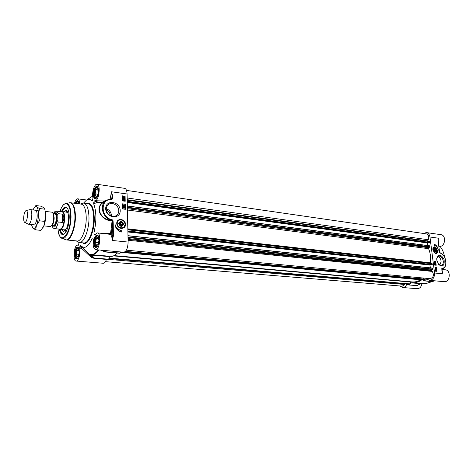 <?xml version="1.0" encoding="UTF-8"?>
<svg xmlns="http://www.w3.org/2000/svg" width="473" height="473" viewBox="0 0 473 473"><rect width="100%" height="100%" fill="white"/><g stroke="black" fill="none" stroke-linecap="round" stroke-linejoin="round"><path stroke-width="0.71" d="M436.248 250.98L436.248 251.003C435.97 252.127 435.379 252.328 434.474 251.612M433.794 249.502L434.498 251.642C435.757 252.57 436.419 252.168 436.484 250.424C435.556 248.089 434.657 247.781 433.794 249.502C434.108 248.431 434.711 248.272 435.598 249.023L435.598 249.023M434.043 250.116C434.096 248.686 434.64 248.349 435.674 249.105L436.26 250.897C435.544 252.304 434.805 252.044 434.043 250.116M434.888 251.157L434.38 250.158L434.64 249.259L435.408 249.36L435.911 250.353L435.651 251.252L434.888 251.157M435.911 250.353L434.669 250.737M435.408 249.36L434.533 249.626M433.126 247.775L433.924 247.208M435.952 253.433L434.959 253.416M429.449 235.14L428.426 235.584M127.261 202.273L427.267 242.755L430.684 242.696M417.221 285.568L409.151 284.994L407.129 284.226L406.679 284.551C405.692 286.573 404.326 287.56 402.588 287.519L399.987 285.976M409.565 284.74L410.712 282.807L420.45 283.652L416.95 285.651L409.228 284.988M421.685 279.898C418.676 282.032 415.542 282.972 412.285 282.706L410.712 282.807M423.152 280.034L424.376 280.909L432.21 281.618M423.376 233.455L426.368 232.556C428.331 232.982 429.525 234.46 429.963 237.008L434.551 272.998C434.592 277.533 432.884 279.975 429.419 280.323L426.699 278.946L424.376 280.909M438.093 241.23L438.335 238.197L438.128 241.532M438.193 239.917L439.275 250.341M438.116 241.437L439.665 252.487L440.268 253.132C446.417 254.563 448.067 268.558 442.001 268.221L441.806 268.611L442.734 268.481L441.752 268.753M439.654 252.44L439.393 251.169M439.263 250.252L439.612 252.44L440.268 253.132M440.02 252.895L440.115 252.895C446.009 254.297 448.339 267.204 442.734 268.481M442.001 268.221L441.888 270.455M441.883 270.373L442.982 273.849L441.965 270.858M429.419 280.323L444.182 281.677C450.065 282.529 451.23 270.113 445.3 269.793L441.835 269.427M436.082 268.374L436.005 267.854L435.893 268.197L435.574 267.872L435.692 268.469L435.408 268.061L435.988 267.688L436.118 268.528M435.976 268.404L435.899 267.907M435.538 267.712L435.261 268.102L435.692 268.469M435.568 264.318L435.491 263.798L435.373 264.141L435.054 263.816L435.172 264.413L434.888 263.999L435.467 263.632L435.598 264.472M435.462 264.342L435.379 263.851M435.018 263.656L434.74 264.04L435.172 264.413M434.764 263.112L435.734 263.585L434.752 262.982M434.616 263.154L435.734 263.585M434.947 262.728L434.864 262.314L434.947 262.728M434.906 262.71L434.805 262.373M435.367 262.822L435.255 262.308L435.367 262.822M435.337 262.817L435.19 262.355M434.977 262.887L434.823 262.154L435.609 262.598L435.462 262.982L434.823 262.929L434.77 262.184M435.373 262.988L434.823 262.929M436.354 270.467L435.887 269.882M435.87 269.894L436.461 270.597L435.87 269.894M435.816 269.959L436.408 270.662L435.816 269.959M436.236 270.722L435.769 270.124M435.586 269.687L436.059 269.663L436.65 270.952L435.674 270.231L435.627 269.604M436.266 270.899L435.527 270.272L435.722 269.846M436.171 269.35L435.988 268.889M435.734 268.818L436.005 269.356L436 268.688L436.443 269.113L436.26 269.504L435.674 269.338L435.734 268.818M435.751 269.255L435.935 268.723M436.177 269.521L435.527 269.379L435.633 268.682M436.041 265.235L435.562 261.463L434.161 261.303M436.827 271.325L436.337 267.535L434.935 267.387M436.49 267.493L436.981 271.342L435.42 271.183L434.929 267.328L436.337 267.535M435.71 261.421L436.201 265.252L434.64 265.081L434.149 261.244L435.562 261.463M434.374 244.263C436.508 245.197 437.844 247.172 438.37 250.176C437.691 247.539 436.413 245.99 434.539 245.522L434.374 244.263M437.838 248.532C437.076 246.433 435.929 245.044 434.391 244.37M420.266 283.788L421.141 283.481M402.588 287.519L417.239 288.707C419.782 288.601 421.348 286.886 421.951 283.552M436.739 258.518L438.518 256.1C440.883 255.94 442.468 257.619 443.278 261.131C443.479 263.426 442.87 264.856 441.445 265.424L438.554 264.354M436.78 260.132L438.684 264.508C442.894 267.245 444.691 265.59 444.07 259.553C441.114 254.214 438.678 253.812 436.756 258.359L436.78 260.132M432.801 249.957L435.077 253.469C439.902 255.042 436.171 243.66 433.179 247.686L432.801 249.957M437.726 256.549C439.819 257.111 440.942 258.849 441.102 261.758L439.724 265.223M434.699 280.808L428.946 282.623M438.814 246.232L440.026 246.392C445.389 246.262 446.317 235.158 441.002 234.703L426.368 232.556M440.026 246.392C442.397 249.236 443.911 252.771 444.567 257.005M443.881 267.925L443.361 269.586M440.192 252.919L439.411 250.773M117.339 225.438L117.162 221.849M118.753 223.534C120.355 220.838 121.886 221.086 123.329 224.279C121.821 227.046 120.29 226.845 118.747 223.676L118.753 223.534M119.066 223.64C120.402 221.08 121.78 221.24 123.211 224.125C121.886 226.691 120.503 226.532 119.066 223.64M120.449 225.089L119.704 223.717L120.402 222.511L121.839 222.677L122.578 224.048L121.886 225.254L120.449 225.089M121.07 225.16L120.503 223.498L119.876 223.422M122.578 224.048L121.242 224.864M121.839 222.677L120.503 223.498M123.376 227.803C119.255 230.617 114.111 222.801 118.427 220.252L118.516 220.193M118.634 223.433C120.177 227.005 121.845 227.306 123.642 224.332C122.111 220.767 120.444 220.465 118.634 223.433M79.204 252.452L78.494 256.07L76.981 256.969L76.212 254.084L76.957 250.3L78.471 249.372L79.216 252.15M76.957 250.3L78.76 250.459M76.212 254.084L78.843 254.314M78.252 247.645L77.578 248.089M76.602 258.152L77.182 258.707M77.424 258.489L76.531 258.063C75.225 254.616 75.55 251.317 77.489 248.159L78.453 247.899M77.371 203.609L78.282 202.935L78.518 203.757M78.193 201.297L77.554 201.693M76.384 203.485L77.466 201.764L78.37 201.545M98.082 237.334L98.969 240.331L98.159 244.37L96.474 245.369L95.599 242.371L96.403 238.362L98.082 237.334M96.403 238.362L98.449 238.569M95.599 242.371L98.502 242.655M97.905 235.519L97.048 236.045M95.966 246.51L96.693 247.202M97.012 246.941L95.895 246.427C94.523 242.815 94.878 239.379 96.965 236.116L98.165 235.832M97.55 188.609L98.425 191.394L97.627 195.408L95.972 196.608L95.114 193.824L95.901 189.839L97.55 188.609M95.901 189.839L98.029 190.14M95.114 193.824L97.864 194.202M97.521 186.888L96.717 187.361M95.369 197.667L96.025 198.335M96.326 198.104L95.304 197.572C94.056 193.96 94.499 190.578 96.628 187.426L97.751 187.196M94.092 258.353L108.323 259.571L108.642 259.21L94.346 257.998L93.506 258.128L93.979 258.347L94.346 257.998L90.846 254.551M82.267 247.072L79.712 247.143L79.647 248.13C80.836 253.043 78.518 261.557 76.159 261.055L103.327 263.26C104.539 263.248 105.574 261.965 106.437 259.411M94.842 234.933L97.326 232.905C101.535 232.905 99.72 250.471 95.593 249.649L123.743 252.233C126.38 251.571 127.834 248.183 128.112 242.064L127.083 193.989C126.924 190.619 126.125 188.733 124.683 188.343L97.024 184.293C101.086 184.452 98.833 201.675 94.884 200.706L94.192 201.084L96.581 201.403L97.066 202.491L97.148 201.007M119.764 253.197L120.852 251.967M117.174 253.049C115.028 255.42 112.899 256.526 110.794 256.354L91.656 254.681C94.05 254.858 96.457 253.28 98.863 249.945M98.218 249.886C95.564 253.487 92.95 254.959 90.378 254.32L90.822 255.136L109.624 256.567L109.801 256.271M109.624 256.567L108.642 259.21M107.359 233.964L110.215 234.395C111.451 235.235 112.125 237.257 112.231 240.461L113.425 235.921L112.816 235.992L112.231 240.461L128.112 242.064M113.425 235.921L113.224 223.705L112.615 223.776L112.816 235.992L111.214 233.609L110.215 234.395L110.552 233.366L100.01 233.189M112.568 220.749L112.615 223.776L111.214 233.609L110.552 233.366L112.113 220.767L113.053 220.696L112.332 219.839L112.095 220.329L112.568 220.749M112.06 199.299L112.816 198.554L112.213 198.63L105.934 200.664L102.653 202.952C94.913 208.173 101.784 220.418 111.699 220.258L111.93 219.714C100.122 217.367 100.353 198.027 112.06 199.299L111.894 198.979L105.934 200.664C98.94 205.181 102.848 218.526 111.699 220.258L112.113 220.767C101.518 221.157 94.121 207.954 102.848 202.645L103.002 202.71M112.816 198.554L112.781 196.472L112.178 196.549L112.213 198.63L111.717 198.973M112.781 196.472L111.462 191.772L112.178 196.549L111.51 198.967M102.653 202.952L102.972 202.728M104.557 201.622L104.161 201.043L102.848 202.645L97.066 202.491L93.678 203.822C96.516 211.555 96.604 221.222 93.95 232.828L94.038 234.058L95.132 234.472M109.984 199.056L104.161 201.043L94.884 200.706M83.561 203.071L86.529 200.055C88.498 198.873 90.302 199.174 91.945 200.966L92.483 200.363L92.974 197.986C91.614 192.978 94.369 183.601 97.024 184.293M123.352 199.819L123.039 200.103L123.388 200.499L123.672 200.061L124.127 200.522L124.109 199.736L124.375 200.676L123.394 200.718L122.874 200.079L123.323 199.606L123.098 199.919M123.524 200.487L123.672 200.061M124.222 200.522L124.074 199.937M124.31 200.712L123.719 200.617M123.595 200.7L122.761 200.156L123.004 199.718M123.5 205.264L123.187 205.554L123.536 205.944L123.82 205.507L124.275 205.968L124.257 205.176L124.523 206.127L123.542 206.169L123.021 205.53L123.471 205.051L123.246 205.365M123.666 205.938L123.82 205.507M124.364 205.968L124.228 205.383M124.458 206.163L123.873 206.062M123.743 206.151L122.903 205.607L123.157 205.164M124.736 206.92L123.033 206.21L124.736 206.92M123.039 206.376L124.742 207.085M124.405 207.949L124.103 207.487M124.31 207.405L124.47 207.919L124.198 207.481M123.701 207.919L123.293 207.328M123.554 207.239L123.766 207.884L123.222 207.541L123.441 207.316M124.298 207.192L124.565 208.114L123.565 208.144L123.057 207.517L123.252 207.091L124.298 207.192M124.5 208.15L123.902 208.031M123.772 208.12L122.945 207.594L123.199 207.127M124.074 197.868L123.004 197.247L123.128 196.886L124.074 197.868M123.926 197.909L123.051 197.005M124.186 197.791L123.24 196.809L124.322 197.43L124.186 197.791M124.151 197.755L123.423 196.756M124.553 198.169L123.678 198.14L122.814 197.223L122.856 196.407L123.642 196.531L124.505 197.46L124.553 198.169M124.121 198.116L123.565 198.217L122.702 197.3L122.98 196.733M122.862 196.809L122.761 196.508M123.583 199.186L123.081 198.636M123.4 198.542L123.648 199.157L123.01 198.826L123.282 198.619M124.097 199.275L124.293 198.843L123.707 198.548L123.76 199.346L122.85 198.808L123.033 198.406L124.322 198.613L124.121 199.482M124.192 199.257L124.293 198.843M124.18 198.92L123.831 198.678M123.695 199.387L122.732 198.885L122.986 198.447M124.298 199.452L124.003 199.559M125.179 209.267L125.079 204.342L122.406 203.987M125.014 201.238L124.913 196.348L122.247 195.976M122.501 208.918L122.401 203.833L125.268 204.218L125.375 209.291L122.501 208.918M122.341 200.877L122.241 195.816L125.103 196.218L125.209 201.262L122.341 200.877M121.301 232.072C117.41 230.735 115.288 227.998 114.939 223.847C115.666 227.489 117.777 229.659 121.265 230.345L121.301 232.072M121.106 232.018L121.076 230.457C118.297 230.008 116.323 228.394 115.152 225.621M74.527 203.242C75.414 200.298 76.472 198.826 77.708 198.826C78.896 199.133 79.57 200.83 79.73 203.91M76.159 261.055C72.339 261.096 73.959 244.452 77.696 245.162L78.205 245.321L78.524 244.908L79.062 242.501M79.712 247.143L80.12 245.836L81.593 247.314L81.533 248.307L82.538 247.344M95.593 249.649C93.447 248.709 92.702 245.392 93.358 239.699L92.82 237.949L92.276 238.067C88.664 246.463 85.016 249.141 81.326 246.102L80.611 245.28L80.12 245.836M94.517 234.898L94.038 234.058M96.847 200.966L93.737 202.521L93.678 203.822M93.737 202.521L94.192 201.084M77.554 241.827L79.168 242.513C83.804 243.447 89.237 229.86 88.983 217.456C88.699 208.759 86.914 203.969 83.626 203.077L81.894 203.384M105.633 250.572L105.041 251.595L105.343 251.979L101.506 250.193M90.822 255.136L93.506 258.128L92.276 257.277L84.815 249.679M92.371 257.359L91.378 257.519L93.199 257.974M79.647 248.13L81.533 248.307L91.378 257.519M64.683 233.668L63.092 234.224C61.697 233.987 60.692 232.361 60.077 229.346M59.421 229.115C60.373 233.975 62.028 235.584 64.387 233.934C67.337 230.723 68.952 225.118 69.229 217.119C69.182 212.915 68.544 209.923 67.302 208.144C65.369 206.009 63.394 207.209 61.384 211.733M62.075 211.656C63.347 208.847 64.689 207.487 66.102 207.576L67.527 208.469M118.764 210.704C118.753 212.779 117.966 214.375 116.399 215.487C112.663 218.278 106.123 214.21 106.265 209.119C106.283 207.115 107.028 205.56 108.5 204.454C112.255 201.51 118.889 205.589 118.764 210.704M120.207 210.538C120.148 201.208 105.544 199.204 105.698 208.694C105.792 218.213 120.514 219.939 120.207 210.538M125.511 224.391C125.451 218.662 116.618 217.58 116.742 223.374C116.813 229.174 125.694 230.15 125.511 224.391M111.392 216.049L111.409 215.475C111.125 212.164 109.411 209.9 106.271 208.688M106.33 209.959C108.713 210.993 110.002 212.785 110.203 215.327L110.203 215.528M86.228 217.556C85.974 209.421 84.312 204.939 81.255 204.111L70.613 202.746C73.599 203.567 75.195 208.079 75.42 216.279C75.597 227.974 70.613 240.804 66.409 239.935L77.087 240.982C81.403 241.851 86.453 229.145 86.228 217.556M61.792 233.106L63.264 234.23C61.874 233.851 60.899 232.249 60.325 229.429C61.259 233.437 62.732 234.821 64.766 233.579M67.592 208.575C65.889 206.914 64.145 207.931 62.353 211.632C63.524 209.007 64.836 207.665 66.273 207.606L64.588 208.368M63.548 229.777L64.275 230.41L65.321 230.422M67.426 211.78L66.403 211.555L65.558 212.01M61.803 229.588L63.595 231.35C66.09 230.747 67.734 226.981 68.508 220.051C68.733 214.405 67.881 211.218 65.954 210.485L63.814 211.803M424.535 279.141L424.677 279.933L423.92 280.093M420.568 279.797C417.896 281.459 415.146 282.174 412.326 281.938L114.064 255.609M410.86 281.807L409.653 283.889L408.784 284.172M405.219 283.883L402.363 286.171L105.455 261.664M126.51 190.4L426.421 233.893C428.68 234.791 429.283 236.737 428.231 239.728L427.574 241.053M429.159 241.265L127.207 199.908L429.159 241.265L429.466 242.383L428.875 242.673M427.267 242.755L427.515 245.511M127.338 205.95L429.833 245.818L430.028 246.788L428.857 247.722L428.579 248.668C430.412 252.99 431.009 257.702 430.371 262.817L430.46 263.307M431.967 263.479L127.84 229.511L431.967 263.479L432.292 264.614L431.701 264.892M430.578 264.779L429.987 265.081L430.335 267.854M127.976 235.69L432.659 268.102L432.694 269.468L431.453 270.113L431.388 270.692L432.251 271.443C434.291 275.073 433.587 277.485 430.14 278.68L126.368 250.164M423.483 278.053L424.145 279.07M43.859 225.869L50.375 226.567L51.894 225.438C53.035 223.445 53.644 220.779 53.733 217.444L53.23 213.636L52 212.2L45.491 211.425M57.203 218.502L57.209 216.9C56.967 215.44 57.328 214.364 58.28 213.678L62.335 214.157C64.328 216.675 64.322 219.437 62.318 222.434L58.256 221.979C57.304 221.068 56.949 219.91 57.203 218.502C56.062 226.555 54.395 228.932 52.196 225.627M62.335 214.157L62.318 222.434M52.06 225.609C52.55 227.495 53.384 228.489 54.561 228.601L60.083 229.186C62.466 228.424 63.849 224.752 64.233 218.159C64.151 214.316 63.423 212.2 62.052 211.815L56.535 211.153L58.28 213.678M59.805 229.174L60.438 229.446C62.885 228.672 64.298 224.9 64.695 218.142C64.612 214.204 63.861 212.034 62.454 211.638L61.768 211.762M28.315 224.149L28.581 224.232C30.384 223.575 31.466 220.471 31.821 214.931C31.797 211.697 31.265 209.929 30.231 209.616L29.953 209.634M27.552 214.872C27.523 211.981 27.032 210.544 26.08 210.55C24.702 211.407 23.892 213.926 23.65 218.094C23.65 220.495 24.011 221.926 24.738 222.393C26.269 222.227 27.203 219.72 27.552 214.872M44.811 208.936L45.775 215.392C45.698 219.431 45.036 222.972 43.8 226.017L43.013 227.543M35.304 223.835C37.19 219.886 37.657 215.771 36.699 211.496M31.389 224.533L32.814 228.081C34.009 229.021 35.239 228.069 36.504 225.237C37.728 222.174 38.384 218.609 38.479 214.547C38.467 210.58 37.875 208.031 36.705 206.92C35.871 206.287 34.984 206.648 34.044 208.002L33.033 209.947M35.593 229.825L40.915 230.375L43.8 226.017L45.775 215.392L44.758 208.77L43.948 207.801L41.133 206.198L35.859 205.554L36.705 206.92L39.519 208.54L38.479 214.547L39.401 220.808L36.504 225.237L35.593 229.825L32.814 228.081L32.063 227.01M34.021 208.037L35.859 205.554M44.758 221.405L39.401 220.808M44.852 209.184L39.519 208.54M436.059 248.012L433.972 247.196L432.801 248.792M434.09 252.765L436.005 253.416L437.218 251.583M437.223 250.519C435.349 246.534 433.966 246.356 433.061 249.992C434.947 253.989 436.331 254.167 437.223 250.519M439.612 252.44L440.056 253.049M441.788 268.611L442.45 272.259M434.551 272.998L442.982 273.849L442.166 271.372M406.679 284.551L408.229 284.681M431.045 281.512C428.313 283.15 425.511 283.847 422.631 283.611C425.552 283.847 428.39 283.156 431.14 281.524M432.754 281.411L433.499 280.696L432.754 281.411M433.374 280.684L432.541 281.494L424.707 280.785M426.327 279.111L427.066 279.182M438.158 241.064L438.335 238.197L429.963 237.008M116.872 223.209C117.629 227.33 119.829 228.843 123.471 227.744L125.156 224.693C124.381 220.542 122.164 219.046 118.498 220.205L116.872 223.209M117.239 223.179C116.843 228.317 125.026 229.748 125.026 224.58C125.428 219.502 117.286 217.994 117.239 223.179M75.142 254.45C75.361 250.247 76.271 247.905 77.879 247.432C78.069 248.248 78.412 245.499 79.222 251.713C78.228 260.747 76.484 258.435 76.774 258.855C75.757 258.589 75.213 257.117 75.142 254.45M75.816 203.408C76.425 201.817 77.099 201.037 77.838 201.066C78.045 201.681 78.116 199.772 78.967 203.816M93.973 194.297C94.228 189.714 95.28 187.166 97.131 186.658C97.06 187.29 97.604 184.754 98.455 190.654C97.249 200.7 95.304 197.909 95.587 198.453C94.588 198.175 94.05 196.786 93.973 194.297M94.44 242.773C94.665 238.291 95.682 235.796 97.491 235.3C97.42 236.015 98.012 233.13 99.005 239.728C98.354 244.624 97.657 247.06 96.906 247.042L96.244 247.332C95.138 247.048 94.535 245.528 94.44 242.773M113.224 223.705L113.053 220.696M112.332 219.839L111.93 219.714M127.083 193.989L111.462 191.772L110.174 199.032M79.003 203.822C78.211 199.748 76.957 199.588 75.231 203.337M98.49 190.601C98.408 182.85 93.264 186.77 93.376 194.368C93.4 202.054 98.585 198.364 98.49 190.601M79.251 251.671C79.228 244.033 74.509 247.018 74.568 254.509C74.545 262.083 79.293 259.328 79.251 251.671M82.663 242.85C87.546 247.042 94.635 232.249 94.281 217.941C93.784 207.393 91.39 202.592 87.109 203.526M99.04 239.681C98.958 231.658 93.713 234.975 93.831 242.838C93.855 250.791 99.141 247.722 99.04 239.681M83.626 203.077L88.244 203.674C91.567 204.567 93.376 209.344 93.678 218.012C93.956 230.369 88.486 243.897 83.804 242.962L79.168 242.513M120.172 253.114L105.591 251.79L106.259 250.625M90.378 254.32L91.656 254.681L90.721 254.515M92.519 257.483L92.294 257.897M57.996 228.962C59.113 246.622 70.82 235.519 70.536 216.173C70.719 201.983 63.607 199.44 59.965 211.567M65.309 239.675L65.357 239.693C69.608 241.827 75.142 228.583 74.941 216.244C74.663 207.369 72.86 202.87 69.537 202.751L69.478 202.757M57.966 228.962C59.172 238.368 61.673 238.067 61.993 238.392C65.989 240.402 71.198 227.809 71.027 216.096C70.779 207.665 69.088 203.384 65.966 203.26L70.613 202.746M63.967 229.819L65.806 229.789M67.757 212.501L65.972 212.064M66.977 211.112L66.457 211.543M64.322 230.434L64.73 230.972M113.467 255.893L410.641 282.044M109.056 258.092L409.653 283.889M108.985 258.288L409.506 284.025M108.885 258.56L408.909 284.184M108.559 259.393L404.9 284.492M127.166 197.998L428.231 239.728M127.202 199.695L427.622 240.899M127.213 200.203L429.354 241.508M127.237 201.356L429.466 242.383M127.243 201.587L429.383 242.537M127.249 201.859L428.94 242.679M127.267 202.497L427.184 242.915M127.343 206.062L429.916 245.913M127.367 207.221L430.028 246.788M127.379 207.759L429.862 247.16M127.397 208.694L428.857 247.722M127.426 210.024L428.579 248.668M127.828 228.855L430.371 262.817M127.852 229.825L432.18 263.733M127.876 231.007L432.292 264.614M127.881 231.232L432.21 264.774M431.731 264.904L127.887 231.48L431.76 264.904M127.893 231.758L430.069 264.927M127.893 231.983L429.987 265.081M127.976 235.808L432.748 268.203M128.006 236.997L432.86 269.09M128.012 237.529L432.694 269.468M128.035 238.581L431.453 270.113M128.053 239.373L431.388 270.692M128.071 240.266L432.251 271.443M125.475 251.405L424.671 279.153M125.179 251.689L424.831 279.395M120.816 252.032L424.677 279.933M424.056 280.105L120.65 252.316M51.953 225.343C53.283 224.048 54.023 221.547 54.176 217.846L53.266 213.743M53.319 213.908L53.934 217.763C53.857 220.655 53.325 222.966 52.337 224.699L52.042 225.195M53.171 213.477L54.803 213.666C55.737 213.938 56.234 215.41 56.281 218.088C56.003 222.671 55.057 225.231 53.437 225.763L51.799 225.586M53.071 225.722C55.022 226.608 56.252 224.048 56.766 218.029C56.63 214.322 55.849 212.856 54.436 213.625M53.567 213.524C55.507 210.946 56.725 212.07 57.209 216.9M54.561 228.601C56.116 228.459 57.345 226.254 58.256 221.979M435.905 253.445L436.005 253.416C438.37 253.463 437.336 246.835 433.972 247.196L433.871 247.225M409.151 284.994L416.95 285.651L421.212 283.487M412.285 282.706L422.631 283.611M118.427 220.252L118.498 220.205C122.259 219.094 124.488 220.578 125.179 224.663L123.471 227.744M100.589 250.105L105.343 251.979L119.917 253.297M92.324 257.318L94.032 258.359L108.323 259.571M85.832 250.72L84.762 249.626M81.326 246.102L85.873 250.767M107.353 233.969L97.326 232.905M78.376 245.227L77.696 245.162M86.529 200.055L92.684 196.088M86.612 200.002L77.708 198.826M76.342 240.905L77.667 241.91M80.511 204.011L82.024 203.331M61.993 238.392L66.409 239.935M65.966 203.26L63.944 204.283L62.631 205.779C61.803 207.275 62.099 205.921 59.929 211.561M64.275 230.41L64.99 230.759M66.403 211.555L67.178 211.372M66.208 231.486L65.765 231.516M64.836 229.896L65.96 229.553M67.852 212.767L66.835 212.182M408.843 284.19L108.879 258.577M428.905 242.684L127.249 201.87M429.833 245.818L127.338 205.938M432.659 268.102L127.976 235.684M424.606 279.111L125.516 251.364M423.985 280.111L120.645 252.334M53.425 213.506C54.419 211.703 55.453 210.923 56.535 211.153M67.16 212.206L62.454 211.638M65.156 229.943L60.438 229.446M38.207 210.562L30.231 209.616M36.569 225.089L28.581 224.232M24.738 222.393L28.339 224.161M26.08 210.55L29.982 209.628M34.044 208.002L34.298 207.606M31.933 226.65L32.123 227.176"/></g></svg>
